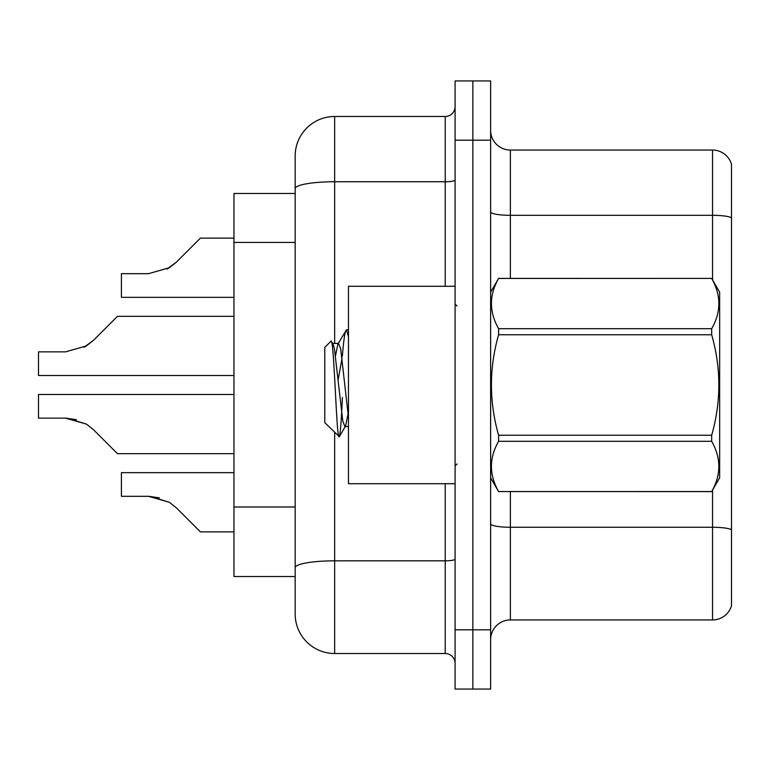 <?xml version="1.0" encoding="UTF-8"?>
<svg xmlns="http://www.w3.org/2000/svg" width="770" height="770" viewBox="0 0 770 770"><rect width="100%" height="100%" fill="white"/><g stroke="black" fill="none" stroke-linecap="round" stroke-linejoin="round"><path stroke-width="1.16" d="M295.17 193.491L233.965 193.491L233.965 576.509L295.17 576.509L295.17 614.027L295.17 155.973A39.491 39.491 0 0 1 334.652 116.491L445.214 116.491A9.875 9.875 0 0 0 455.089 106.616M490.625 639.697A19.741 19.741 0 0 1 510.375 619.946L712.548 619.946L712.548 490.105M472.857 80.946L455.089 80.946L455.089 629.822L472.857 629.822L472.857 689.054L490.625 689.054L490.625 629.822L472.857 629.822L472.857 80.946L490.625 80.946L490.625 629.822M731.5 164.27A19.741 19.741 0 0 0 712.548 150.054A19.741 19.741 0 0 1 731.5 164.27L731.5 605.73A19.741 19.741 0 0 1 712.548 619.946M731.5 217.785A19.741 3.427 180 0 0 712.548 215.311L712.548 150.054L510.375 150.054A19.741 19.741 0 0 1 490.625 130.303A19.741 19.741 0 0 0 510.375 150.054L510.375 278.384M455.089 629.822L455.089 689.054L472.857 689.054M334.652 432.48L334.652 653.509L445.214 653.509L445.214 483.714M295.17 592.303L295.17 574.535M334.652 116.491L334.652 181.749A39.491 6.853 180 0 0 295.17 188.602L295.17 155.973M455.089 663.384A9.875 9.875 0 0 0 445.214 653.509M334.652 653.509A39.491 39.491 0 0 1 295.17 614.027M233.965 394.481L38.5 394.481L38.5 418.139L65.575 418.139L38.5 418.139L65.575 418.139L38.5 418.139L65.575 418.139L38.5 418.139L65.575 418.139L38.5 418.139L65.575 418.139L38.5 418.139L65.575 418.139L38.5 418.139L65.575 418.139L38.5 418.139L65.575 418.139L38.5 418.139L65.575 418.139L38.5 418.139L65.575 418.139L86.423 424.097L67.067 418.168L86.423 424.097L67.067 418.168L86.423 424.097L67.067 418.168L86.423 424.097L67.067 418.168L86.423 424.097L67.067 418.168L86.423 424.097L67.067 418.168L86.423 424.097L67.067 418.168L86.423 424.097L67.067 418.168L86.423 424.097L67.067 418.168L86.423 424.097L93.497 429.708L117.473 453.684L233.965 453.684M86.423 424.097L93.497 429.708M233.965 316.316L117.473 316.316L93.497 340.292L84.007 347.299L86.423 345.903L65.575 351.861L38.5 351.861L38.5 375.519L233.965 375.519M93.497 340.292L84.007 347.299L93.497 340.292L84.007 347.299L93.497 340.292L84.007 347.299L93.497 340.292L84.007 347.299L93.497 340.292L84.007 347.299L93.497 340.292L84.007 347.299L93.497 340.292L84.007 347.299L93.497 340.292L84.007 347.299L93.497 340.292L84.007 347.299L93.497 340.292L86.423 345.903L93.497 340.292L86.423 345.903L65.575 351.861M200.402 238.132L233.965 238.132L200.402 238.132L176.426 262.108L166.926 269.115L169.352 267.719L148.504 273.677L121.419 273.677L121.419 297.336L233.965 297.336M176.426 262.108L169.352 267.719L176.426 262.108L169.352 267.719L148.504 273.677L169.352 267.719L148.504 273.677L169.352 267.719L148.504 273.677L169.352 267.719L148.504 273.677L169.352 267.719L148.504 273.677L169.352 267.719L148.504 273.677L169.352 267.719L148.504 273.677L169.352 267.719L148.504 273.677L169.352 267.719L148.504 273.677L169.352 267.719L176.426 262.108L166.926 269.115M149.986 496.352L169.352 502.281L149.986 496.352L169.352 502.281L149.986 496.352L169.352 502.281L149.986 496.352L169.352 502.281L149.986 496.352L169.352 502.281L149.986 496.352L169.352 502.281L149.986 496.352L169.352 502.281L149.986 496.352L169.352 502.281L149.986 496.352L169.352 502.281L149.986 496.352L169.352 502.281L176.426 507.892L200.402 531.868L233.965 531.868M233.965 472.664L121.419 472.664L121.419 496.323L148.504 496.323L121.419 496.323L148.504 496.323L121.419 496.323L148.504 496.323L121.419 496.323L148.504 496.323L121.419 496.323L148.504 496.323L121.419 496.323L148.504 496.323L121.419 496.323L148.504 496.323L121.419 496.323L148.504 496.323L121.419 496.323L148.504 496.323L121.419 496.323L148.504 496.323L169.352 502.281L176.426 507.892L169.352 502.281M455.089 286.286L348.473 286.286L348.473 483.714L455.089 483.714M490.625 292.205L498.604 278.384L711.673 278.384L719.652 292.205L719.652 477.795L711.673 491.558C721.23 474.878 721.23 458.121 711.673 441.306L498.604 441.306C489.046 457.986 489.046 474.734 498.604 491.558L711.673 491.616M711.673 278.384L498.604 278.442C489.046 295.122 489.046 311.879 498.604 328.694L498.604 334.748C489.046 368.166 489.046 401.671 498.604 435.252L498.604 441.306M498.604 328.694L711.673 328.694C721.23 312.014 721.23 295.266 711.673 278.442M711.673 328.694L711.673 334.748L498.604 334.748M498.604 435.252L711.673 435.252C721.24 401.671 721.24 368.166 711.673 334.748M711.673 435.252L711.673 441.306M490.625 477.795L498.604 491.616M348.473 336.74L346.452 329.839L348.473 329.839M342.361 356.173C343.728 339.204 345.095 330.426 346.452 329.839L337.905 344.007L335.479 355.856M348.473 426.59L344.883 426.59L342.794 421.017L334.44 348.983L333.054 344.007L331.033 341.139L324.786 347.386L324.786 422.615L339.339 436.686L345.586 425.993L348.021 414.144M331.033 341.139C333.93 336.644 336.529 438.515 338.983 436.811C340.138 436.215 341.274 423.125 342.39 397.522M342.063 358.204L338.146 379.831M498.604 491.558L711.673 491.558M333.054 344.007L332.342 343.41L338.617 343.41L337.905 344.007M348.473 417.35L340.706 348.983L338.617 343.41M121.419 496.323L148.504 496.323L159.342 497.844M76.413 419.66L65.575 418.139M295.17 242.435L233.965 242.435M295.17 506.997L233.965 506.997M731.5 529.731A19.741 3.427 180 0 0 712.548 527.257L510.375 527.257L510.375 619.946M712.548 279.895L712.548 215.311L510.375 215.311A19.741 3.427 0 0 1 490.625 211.885M490.625 140.178L455.089 140.178M510.375 491.616L510.375 527.257A19.741 3.427 -0 0 1 490.625 523.831M455.089 559.107A9.875 1.713 0 0 1 445.214 560.829L334.652 560.829A39.491 6.853 180 0 0 295.17 567.683M334.652 343.41L334.652 181.749L445.214 181.749L445.214 116.491M445.214 286.286L445.214 181.749A9.875 1.713 0 0 0 455.089 180.036M457.062 306.027L455.089 304.054M457.062 463.973L455.089 465.946"/></g></svg>
